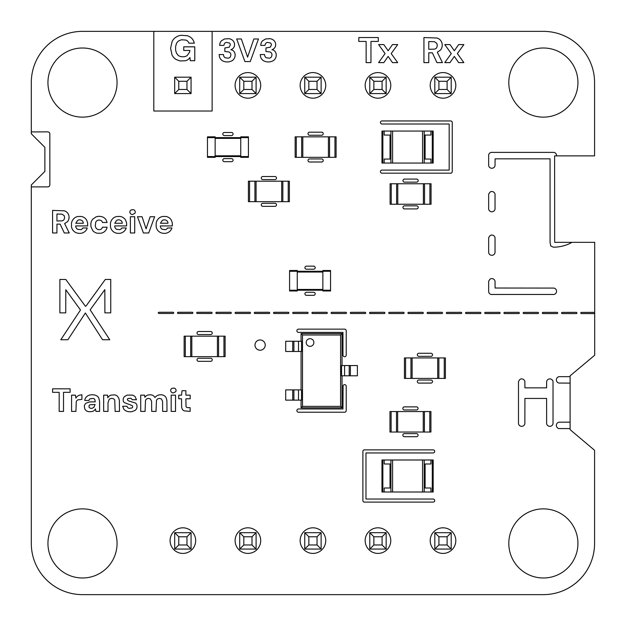 <?xml version="1.0" encoding="UTF-8"?>
<svg xmlns="http://www.w3.org/2000/svg" width="626" height="626" viewBox="0 0 626 626"><rect width="100%" height="100%" fill="white"/><g stroke="black" fill="none" stroke-linecap="round" stroke-linejoin="round"><path stroke-width="0.94" d="M334.949 157.329L295.136 157.329L295.136 136.844L336.099 136.844L336.099 157.329L334.949 157.329L334.949 136.844M302.812 157.329L302.812 136.844M328.415 157.329L328.415 136.844M288.218 201.674L248.405 201.674L248.405 181.196L289.368 181.196L289.368 201.674L288.218 201.674L288.218 181.196M256.089 201.674L256.089 181.196M281.692 201.674L281.692 181.196M389.967 411.548L389.967 432.034L389.967 411.548L430.931 411.548L430.931 432.034L429.78 432.034L429.78 411.548M389.967 432.034L396.493 432.034L396.493 411.548M429.78 432.034L396.493 432.034M397.651 432.034L397.651 411.548M423.254 432.034L423.254 411.548M289.58 271.269L289.58 290.98L297.256 290.98L297.256 270.495L289.58 270.495L289.58 271.269L330.544 271.269L330.544 290.98L322.86 290.98L322.86 270.495L330.544 270.495L330.544 271.269M289.58 290.214L330.544 290.214M432.276 131.061L432.276 163.065L433.176 163.065L433.176 131.061L430.931 131.061L430.931 135.059L424.209 135.059L424.209 131.061L382.862 131.061L382.862 163.065L381.97 163.065L381.97 131.061L382.862 131.061M432.276 163.065L424.209 163.065L424.209 135.059M424.209 163.065L422.55 163.065L422.55 131.061M430.931 131.061L424.209 131.061M422.55 163.065L392.588 163.065L392.588 131.061M392.588 163.065L390.929 163.065L390.929 131.061M430.931 163.065L430.931 159.067L424.209 159.067M390.929 163.065L382.862 163.065M390.929 135.059L390.029 135.059L390.029 159.067L384.207 159.067L384.207 163.065M390.929 159.067L390.029 159.067M384.207 131.061L384.207 135.059L390.029 135.059M390.092 183.754L390.092 204.232L390.092 183.754L431.064 183.754L431.064 204.232L429.905 204.232L429.905 183.754M390.092 204.232L396.626 204.232L396.626 183.754M429.905 204.232L396.626 204.232M397.776 204.232L397.776 183.754M423.379 204.232L423.379 183.754M191.063 549.065L174.677 549.065L178.778 544.964L186.971 544.964L191.063 549.065L191.063 532.679L174.677 532.679L174.677 549.065M239.711 532.679L239.711 549.065L243.811 544.964L243.811 536.772L239.711 532.679L256.097 532.679L256.097 549.065L239.711 549.065M304.745 532.679L304.745 549.065L308.845 544.964L308.845 536.772L304.745 532.679L321.13 532.679L321.13 549.065L304.745 549.065M434.812 532.679L434.812 549.065L438.912 544.964L438.912 536.772L434.812 532.679L451.197 532.679L451.197 549.065L434.812 549.065M369.778 549.065L369.778 532.679L386.164 532.679L386.164 549.065L369.778 549.065L373.878 544.964L382.071 544.964L386.164 549.065M174.677 532.679L178.778 536.772L178.778 544.964M191.063 532.679L186.971 536.772L178.778 536.772M186.971 536.772L186.971 544.964M256.097 532.679L252.004 536.772L243.811 536.772M256.097 549.065L252.004 544.964L243.811 544.964M252.004 536.772L252.004 544.964M321.13 532.679L317.038 536.772L308.845 536.772M321.13 549.065L317.038 544.964L308.845 544.964M317.038 536.772L317.038 544.964M451.197 532.679L447.105 536.772L438.912 536.772M451.197 549.065L447.105 544.964L438.912 544.964M447.105 536.772L447.105 544.964M386.164 532.679L382.071 536.772L382.071 544.964M369.778 532.679L373.878 536.772L373.878 544.964M382.071 536.772L373.878 536.772M191.063 93.579L174.677 93.579L178.778 89.479L186.971 89.479L191.063 93.579L191.063 77.194L174.677 77.194L174.677 93.579M239.711 77.194L239.711 93.579L243.811 89.479L243.811 81.286L239.711 77.194L256.097 77.194L256.097 93.579L239.711 93.579M304.745 77.194L304.745 93.579L308.845 89.479L308.845 81.286L304.745 77.194L321.13 77.194L321.13 93.579L304.745 93.579M434.812 77.194L434.812 93.579L438.912 89.479L438.912 81.286L434.812 77.194L451.197 77.194L451.197 93.579L434.812 93.579M369.778 93.579L369.778 77.194L386.164 77.194L386.164 93.579L369.778 93.579L373.878 89.479L382.071 89.479L386.164 93.579M174.677 77.194L178.778 81.286L178.778 89.479M191.063 77.194L186.971 81.286L178.778 81.286M186.971 81.286L186.971 89.479M256.097 77.194L252.004 81.286L243.811 81.286M256.097 93.579L252.004 89.479L243.811 89.479M252.004 81.286L252.004 89.479M321.13 77.194L317.038 81.286L308.845 81.286M321.13 93.579L317.038 89.479L308.845 89.479M317.038 81.286L317.038 89.479M451.197 77.194L447.105 81.286L438.912 81.286M451.197 93.579L447.105 89.479L438.912 89.479M447.105 81.286L447.105 89.479M386.164 77.194L382.071 81.286L382.071 89.479M369.778 77.194L373.878 81.286L373.878 89.479M382.071 81.286L373.878 81.286M382.862 491.997L382.862 459.993L381.97 459.993L381.97 491.997L384.207 491.997L384.207 487.99L390.929 487.99L390.929 491.997L432.276 491.997L432.276 459.993L433.176 459.993L433.176 491.997L432.276 491.997M382.862 459.993L390.929 459.993L390.929 487.99M390.929 459.993L392.588 459.993L392.588 491.997M384.207 491.997L390.929 491.997M392.588 459.993L422.55 459.993L422.55 491.997M422.55 459.993L424.209 459.993L424.209 491.997M384.207 459.993L384.207 463.991L390.929 463.991M424.209 459.993L432.276 459.993M424.209 487.99L425.109 487.99L425.109 463.991L430.931 463.991L430.931 459.993M424.209 463.991L425.109 463.991M430.931 491.997L430.931 487.99L425.109 487.99M293.899 341.24L293.899 351.483L301.536 351.483L301.536 341.24L285.706 341.24L285.706 351.483L292.733 351.483L292.733 341.24M293.899 351.483L292.733 351.483M349.206 365.561L349.206 375.803L357.399 375.803L357.399 365.561L341.569 365.561L341.569 375.803L344.597 375.803L344.597 365.561M349.206 375.803L344.597 375.803M293.899 389.888L293.899 400.131L301.536 400.131L301.536 389.888L285.706 389.888L285.706 400.131L292.733 400.131L292.733 389.888M293.899 400.131L292.733 400.131M310.034 338.682A3.842 3.842 0 0 0 306.192 342.524A3.842 3.842 0 0 0 310.034 346.358A3.842 3.842 0 0 0 313.876 342.524A3.842 3.842 0 0 0 310.034 338.682A3.842 3.842 0 0 0 306.192 342.524A3.842 3.842 0 0 0 310.034 346.358A3.842 3.842 0 0 0 313.876 342.524A3.842 3.842 0 0 0 310.034 338.682M302.514 334.996L302.514 406.368L340.599 406.368L340.599 334.996L302.514 334.996L301.075 333.556L342.039 333.556L340.599 334.996M302.514 406.368L301.075 407.808L301.075 400.131M301.075 389.888L301.075 351.483M301.075 341.24L301.075 333.556M342.039 375.803L342.039 407.808L340.599 406.368M342.039 333.556L342.039 365.561M342.039 407.808L301.075 407.808M248.428 156.563L248.428 136.844L240.752 136.844L240.752 157.329L248.428 157.329L248.428 156.563L207.464 156.563L207.464 136.844L215.148 136.844L215.148 157.329L207.464 157.329L207.464 156.563M248.428 137.618L207.464 137.618M404.435 357.931L404.435 378.417L404.435 357.931L445.399 357.931L445.399 378.417L444.249 378.417L444.249 357.931M404.435 378.417L410.961 378.417L410.961 357.931M444.249 378.417L410.961 378.417M412.111 378.417L412.111 357.931M437.715 378.417L437.715 357.931M185.296 336.17L225.11 336.17L225.11 356.656L184.138 356.656L184.138 336.17L185.296 336.17L185.296 356.656M217.425 336.17L217.425 356.656M191.822 336.17L191.822 356.656M362.892 451.416A1.534 1.534 0 0 1 364.426 449.875L433.176 449.875A1.534 1.534 0 0 1 434.71 451.416A1.534 1.534 0 0 1 433.176 452.95L365.967 452.95L365.967 499.032L433.176 499.032A1.534 1.534 0 0 1 434.71 500.573A1.534 1.534 0 0 1 433.176 502.107L364.426 502.107A1.534 1.534 0 0 1 362.892 500.573L362.892 451.416M404.373 436.705A1.534 1.534 0 0 1 402.839 435.164A1.534 1.534 0 0 1 404.373 433.63L416.525 433.63A1.534 1.534 0 0 1 418.058 435.164A1.534 1.534 0 0 1 416.525 436.705L404.373 436.705M558.955 428.575A3.255 3.255 0 0 1 558.955 422.198L570.098 422.143L570.098 428.575L558.955 428.575M519.87 379.442A3.255 3.255 0 0 1 524.862 381.508L524.924 387.854L546.584 387.854L546.647 381.508A3.255 3.255 0 0 1 553.024 381.508L553.024 423.739A3.255 3.255 0 0 1 546.647 423.739L546.584 398.449L524.924 398.449L524.862 423.739A3.255 3.255 0 0 1 518.485 423.739L518.485 381.508L519.87 379.442M343.095 385.655A1.628 1.628 0 0 1 346.225 386.281L346.225 410.601A1.628 1.628 0 0 1 344.597 412.229L298.508 412.229A1.628 1.628 0 0 1 296.888 410.601A1.628 1.628 0 0 1 298.508 408.974L342.97 408.974L343.095 385.655M86.638 396.665A7.082 7.082 0 0 1 89.62 395.084L90.833 394.849A10.916 10.916 0 0 1 94.988 395.116L96.13 395.53A5.806 5.806 0 0 1 98.697 397.753L99.597 401.321L99.597 411.399L95.927 411.399L95.442 408.911A5.36 5.36 0 0 1 92.03 411.572L88.923 411.705A5.994 5.994 0 0 1 86.091 410.617L84.948 409.341L84.338 406.501A4.272 4.272 0 0 1 86.396 402.995L89.698 401.939L95.238 401.853L94.933 399.865A2.301 2.301 0 0 0 93.188 398.41L90.058 398.84A2.277 2.277 0 0 0 89.002 400.452L84.768 400.452A5.884 5.884 0 0 1 85.926 397.44L86.638 396.665M93.931 407.276L95.074 404.521L90.121 404.772A1.815 1.815 0 0 0 88.978 405.945L89.197 407.549L90.598 408.355L92.1 408.34L93.931 407.276M127.219 395.076L132.501 395.123A5.72 5.72 0 0 1 135.2 396.806L136.452 399.724L132.36 399.724L130.771 398.23L127.994 398.535A1.221 1.221 0 0 0 127.477 400.03L128.901 401.023L135.302 402.988A3.412 3.412 0 0 1 136.938 405.319L137.031 406.446A4.695 4.695 0 0 1 134.809 410.578L131.593 411.705A11.769 11.769 0 0 1 127.446 411.454L126.335 411.071A6.393 6.393 0 0 1 123.76 409.107L122.68 406.266L127.023 406.266A2.778 2.778 0 0 0 129.285 408.371L132.063 407.917A1.565 1.565 0 0 0 132.282 405.64L124.284 402.573A3.49 3.49 0 0 1 123.165 399.842L123.252 398.911A4.507 4.507 0 0 1 124.535 396.548L127.219 395.076M52.584 392.322L52.584 388.816L70.112 388.816L70.112 392.322L63.516 392.322L63.516 411.399L59.18 411.399L59.18 392.322L52.584 392.322M79.369 395.178L81.904 394.763L81.904 399.365L77.843 399.881A3.153 3.153 0 0 0 76.262 401.696L75.934 411.399L71.575 411.399L71.575 395.155L75.449 395.155L75.856 398.136A6.675 6.675 0 0 1 78.273 395.671L79.369 395.178M107.813 397.792A5.72 5.72 0 0 1 110.88 395.139L114.535 394.865A5.556 5.556 0 0 1 117.461 396.235L118.737 398.05L119.386 400.452L119.472 411.399L115.137 411.399L114.746 400.202A2.731 2.731 0 0 0 112.868 398.559L111.78 398.433A3.623 3.623 0 0 0 109.088 399.56L108.016 402.729L108.016 411.399L103.658 411.399L103.658 395.155L107.492 395.155L107.813 397.792M155.037 397.549A6.503 6.503 0 0 1 158.394 395.1L159.45 394.849A7.974 7.974 0 0 1 163.12 395.155L164.106 395.609A5.204 5.204 0 0 1 166.258 398.066L166.899 400.476L166.986 411.399L162.666 411.399L162.564 401.164L161.312 398.903L159.552 398.433A3.255 3.255 0 0 0 156.469 400.421L156.03 411.399L151.688 411.399L151.594 401.164L150.334 398.903L148.519 398.433A3.216 3.216 0 0 0 145.514 400.421L145.068 411.399L140.717 411.399L140.717 395.155L144.543 395.155L144.896 397.299A5.665 5.665 0 0 1 148.8 394.842L151.054 394.849A5.571 5.571 0 0 1 153.8 396.008L155.037 397.549M171.172 411.399L171.172 395.155L175.53 395.155L175.53 411.399L171.172 411.399M181.532 395.155L182.025 390.71L185.883 390.71L185.883 395.155L190.179 395.155L190.179 398.785L185.891 398.785L186.032 406.72L186.955 407.565L190.132 407.69L190.132 411.399L184.232 410.859A4.022 4.022 0 0 1 182.244 409.083L181.626 407.119L181.532 398.785L178.754 398.785L178.754 395.155L181.532 395.155M404.373 409.952A1.534 1.534 0 0 1 402.839 408.41A1.534 1.534 0 0 1 404.373 406.877L416.525 406.877A1.534 1.534 0 0 1 418.058 408.41A1.534 1.534 0 0 1 416.525 409.952L404.373 409.952M171.962 388.316L174.13 388.089A2.535 2.535 0 0 1 175.726 389.2L175.976 389.779A2.559 2.559 0 0 1 175.726 391.704L173.363 392.909A2.786 2.786 0 0 1 171.422 392.212L170.757 391.125A2.582 2.582 0 0 1 171.008 389.2L171.962 388.316M558.955 383.049A3.255 3.255 0 0 1 558.955 376.672L570.098 376.672L570.098 383.112L558.955 383.049M418.841 383.089A1.534 1.534 0 0 1 417.307 381.555A1.534 1.534 0 0 1 418.841 380.021L430.993 380.021A1.534 1.534 0 0 1 432.527 381.555A1.534 1.534 0 0 1 430.993 383.089L418.841 383.089M198.552 361.327A1.534 1.534 0 0 1 197.01 359.793A1.534 1.534 0 0 1 198.552 358.252L210.696 358.252A1.534 1.534 0 0 1 212.237 359.793A1.534 1.534 0 0 1 210.696 361.327L198.552 361.327M298.508 332.398A1.628 1.628 0 0 1 296.888 330.771A1.628 1.628 0 0 1 298.508 329.143L344.597 329.143A1.628 1.628 0 0 1 346.225 330.771L346.225 355.091A1.628 1.628 0 0 1 344.597 356.718A1.628 1.628 0 0 1 342.97 355.091L342.97 332.398L298.508 332.398M418.841 356.335A1.534 1.534 0 0 1 417.307 354.801A1.534 1.534 0 0 1 418.841 353.26L430.993 353.26A1.534 1.534 0 0 1 432.527 354.801A1.534 1.534 0 0 1 430.993 356.335L418.841 356.335M265.228 345.082A5.118 5.118 0 0 0 257.544 340.646A5.118 5.118 0 0 0 257.544 349.519A5.118 5.118 0 0 0 265.228 345.082M86.083 305.981L105.293 279.462L110.747 279.454L110.747 312.867L104.894 312.867L104.832 289.627L90.16 309.847L109.738 339.738L102.539 339.73L85.371 312.984L67.89 339.738L60.8 339.738L80.48 309.995L65.793 289.713L65.738 312.867L59.885 312.867L59.885 279.454L65.793 279.462L85.034 305.762L85.598 306.317L86.083 305.981M198.552 334.574A1.534 1.534 0 0 1 197.01 333.032A1.534 1.534 0 0 1 198.552 331.498L210.696 331.498A1.534 1.534 0 0 1 212.237 333.032A1.534 1.534 0 0 1 210.696 334.574L198.552 334.574M581.163 313.587A0.642 0.642 0 0 1 581.163 312.405L594.7 312.366L594.7 313.595L581.163 313.587M561.96 313.579A0.642 0.642 0 0 1 561.96 312.397L576.288 312.351A0.642 0.642 0 0 1 576.53 313.587L561.96 313.579M542.758 313.579A0.642 0.642 0 0 1 542.758 312.39L557.085 312.351A0.642 0.642 0 0 1 557.328 313.579L542.758 313.579M523.555 313.571A0.642 0.642 0 0 1 523.555 312.39L537.883 312.343A0.642 0.642 0 0 1 538.125 313.571L523.555 313.571M504.353 313.563A0.642 0.642 0 0 1 504.353 312.382L518.68 312.335A0.642 0.642 0 0 1 518.923 313.571L504.353 313.563M485.15 313.556A0.642 0.642 0 0 1 485.15 312.374L499.478 312.335A0.642 0.642 0 0 1 499.72 313.563L485.15 313.556M465.947 313.556A0.642 0.642 0 0 1 465.947 312.374L480.275 312.327A0.642 0.642 0 0 1 480.518 313.556L465.947 313.556M446.745 313.548A0.642 0.642 0 0 1 446.745 312.366L461.072 312.319A0.642 0.642 0 0 1 461.315 313.548L446.745 313.548M427.542 313.54A0.642 0.642 0 0 1 427.542 312.358L441.87 312.311A0.642 0.642 0 0 1 442.113 313.548L427.542 313.54M408.34 313.532A0.642 0.642 0 0 1 408.34 312.351L422.66 312.311A0.642 0.642 0 0 1 422.91 313.54L408.34 313.532M389.137 313.532A0.642 0.642 0 0 1 389.137 312.351L403.457 312.304A0.642 0.642 0 0 1 403.707 313.532L389.137 313.532M369.935 313.524A0.642 0.642 0 0 1 369.935 312.343L384.254 312.296A0.642 0.642 0 0 1 384.505 313.532L369.935 313.524M350.724 313.516A0.642 0.642 0 0 1 350.732 312.335L365.052 312.288A0.642 0.642 0 0 1 365.302 313.524L350.724 313.516M331.522 313.516A0.642 0.642 0 0 1 331.53 312.327L345.849 312.288A0.642 0.642 0 0 1 346.1 313.516L331.522 313.516M312.319 313.509A0.642 0.642 0 0 1 312.327 312.327L326.647 312.28A0.642 0.642 0 0 1 326.897 313.509L312.319 313.509M293.117 313.501A0.642 0.642 0 0 1 293.117 312.319L307.444 312.272A0.642 0.642 0 0 1 307.695 313.509L293.117 313.501M273.914 313.493A0.642 0.642 0 0 1 273.914 312.311L288.242 312.272A0.642 0.642 0 0 1 288.492 313.501L273.914 313.493M254.712 313.493A0.642 0.642 0 0 1 254.712 312.304L269.039 312.264A0.642 0.642 0 0 1 269.29 313.493L254.712 313.493M235.509 313.485A0.642 0.642 0 0 1 235.509 312.304L249.837 312.257A0.642 0.642 0 0 1 250.087 313.485L235.509 313.485M216.306 313.477A0.642 0.642 0 0 1 216.306 312.296L230.634 312.249A0.642 0.642 0 0 1 230.884 313.485L216.306 313.477M197.104 313.469A0.642 0.642 0 0 1 197.104 312.288L211.431 312.249A0.642 0.642 0 0 1 211.682 313.477L197.104 313.469M177.901 313.469A0.642 0.642 0 0 1 177.901 312.288L192.229 312.241A0.642 0.642 0 0 1 192.479 313.469L177.901 313.469M158.699 313.462A0.642 0.642 0 0 1 158.699 312.28L173.026 312.233A0.642 0.642 0 0 1 173.277 313.469L158.699 313.462M306.458 295.331A1.534 1.534 0 0 1 304.925 293.797A1.534 1.534 0 0 1 306.458 292.264L313.657 292.264A1.534 1.534 0 0 1 315.191 293.797A1.534 1.534 0 0 1 313.657 295.331L306.458 295.331M490.041 279.126A3.255 3.255 0 0 1 495.033 281.191L495.096 288.023L553.955 288.085A3.255 3.255 0 0 1 553.955 294.463L491.207 294.463A3.255 3.255 0 0 1 488.656 291.912L488.656 281.191L490.041 279.126M306.458 269.219A1.534 1.534 0 0 1 304.925 267.685A1.534 1.534 0 0 1 306.458 266.144L313.657 266.144A1.534 1.534 0 0 1 315.191 267.685A1.534 1.534 0 0 1 313.657 269.219L306.458 269.219M490.041 235.595A3.255 3.255 0 0 1 495.033 237.669L495.033 252.708A3.255 3.255 0 0 1 488.656 252.708L488.656 237.669L490.041 235.595M488.656 154.943A3.24 3.24 0 0 1 491.238 152.384L553.955 152.384A3.232 3.232 0 0 1 556.545 155.874L554.589 155.874L554.683 242.332L571.984 242.332L569.582 243.647A39.148 39.148 0 0 1 553.321 247.184L550.778 245.963L550.066 242.606L550.066 158.832L495.096 158.832L495.033 165.655A3.255 3.255 0 0 1 488.656 165.655L488.656 154.943M74.158 218.286A7.762 7.762 0 0 1 78.054 216.479L81.27 216.471A7.543 7.543 0 0 1 86.724 220.266L87.617 222.864L87.656 225.923L75.699 225.923A3.952 3.952 0 0 0 77.561 229.272L80.777 229.672A3.177 3.177 0 0 0 82.828 227.966L87.264 227.966A7.434 7.434 0 0 1 84.565 231.8L83.141 232.653A7.981 7.981 0 0 1 79.674 233.365L78.07 233.24A8.021 8.021 0 0 1 74.181 231.51L73.211 230.54A7.981 7.981 0 0 1 71.481 226.628L71.497 223.255A8.396 8.396 0 0 1 73.187 219.303L74.158 218.286M83.156 222.269A3.271 3.271 0 0 0 81.497 220.282L80.668 219.969A4.249 4.249 0 0 0 77.655 220.375L75.769 223.255L83.328 223.255L83.156 222.269M96.107 216.839L97.546 216.471A9.914 9.914 0 0 1 102.085 216.768L103.306 217.277A7.191 7.191 0 0 1 106.123 219.898L107.109 222.488L102.5 222.488A3.075 3.075 0 0 0 100.316 220.235L99.127 220.07A3.646 3.646 0 0 0 95.708 222.285L95.277 225.939A5.024 5.024 0 0 0 96.31 228.373L96.889 228.928A3.568 3.568 0 0 0 99.127 229.656L99.949 229.578A3.302 3.302 0 0 0 101.819 228.537L102.5 227.222L107.109 227.222A7.645 7.645 0 0 1 105.364 230.791L104.393 231.69A7.7 7.7 0 0 1 100.7 233.255L97.546 233.24A7.958 7.958 0 0 1 92.64 230.462L90.887 226.518L90.887 223.255A8.271 8.271 0 0 1 92.64 219.272L96.107 216.839M113.126 218.286A7.762 7.762 0 0 1 117.023 216.479L120.239 216.471A7.543 7.543 0 0 1 125.693 220.266L126.585 222.864L126.632 225.923L114.668 225.923A3.952 3.952 0 0 0 116.53 229.272L119.754 229.672A3.177 3.177 0 0 0 121.796 227.966L126.233 227.966A7.434 7.434 0 0 1 123.533 231.8L122.109 232.653A7.981 7.981 0 0 1 118.643 233.365L117.039 233.24A8.021 8.021 0 0 1 113.149 231.51L112.179 230.54A7.981 7.981 0 0 1 110.45 226.628L110.466 223.255A8.396 8.396 0 0 1 112.156 219.303L113.126 218.286M122.125 222.269A3.271 3.271 0 0 0 120.474 220.282L119.636 219.969A4.249 4.249 0 0 0 116.624 220.375L114.738 223.255L122.297 223.255L122.125 222.269M158.824 218.286A7.762 7.762 0 0 1 162.721 216.479L165.937 216.471A7.543 7.543 0 0 1 171.391 220.266L172.283 222.864L172.33 225.923L160.366 225.923A3.952 3.952 0 0 0 162.228 229.272L165.452 229.672A3.177 3.177 0 0 0 167.494 227.966L171.931 227.966A7.434 7.434 0 0 1 169.239 231.8L167.807 232.653A7.981 7.981 0 0 1 164.348 233.365L162.737 233.24A8.021 8.021 0 0 1 158.855 231.51L157.885 230.54A7.981 7.981 0 0 1 156.148 226.628L156.171 223.255A8.396 8.396 0 0 1 157.862 219.303L158.824 218.286M167.831 222.269A3.271 3.271 0 0 0 166.172 220.282L165.334 219.969A4.249 4.249 0 0 0 162.322 220.375L160.444 223.255L167.995 223.255L167.831 222.269M52.584 232.974L52.584 210.391L64.306 210.829A7.066 7.066 0 0 1 67.514 212.871L68.179 213.826A6.941 6.941 0 0 1 69.056 217.308L68.962 218.49A6.69 6.69 0 0 1 67.545 221.635L64.619 223.584L69.259 232.974L64.29 232.974L60.159 224.147L56.935 224.147L56.935 232.974L52.584 232.974M62.052 214.147L56.935 214.029L56.935 220.978L62.037 220.853A3.028 3.028 0 0 0 64.173 219.319L64.603 217.457L64.181 215.634L62.052 214.147M130.364 232.974L130.364 216.737L134.715 216.737L134.715 232.974L130.364 232.974M143.424 232.974L137.477 216.737L142.055 216.737L146.085 228.866L150.123 216.737L154.653 216.737L148.706 232.974L143.424 232.974M131.147 209.898L133.315 209.671A2.535 2.535 0 0 1 134.919 210.774L135.169 211.353A2.559 2.559 0 0 1 134.919 213.286L132.548 214.491A2.786 2.786 0 0 1 130.615 213.795L129.95 212.707A2.582 2.582 0 0 1 130.2 210.774L131.147 209.898M490.041 192.072A3.255 3.255 0 0 1 495.033 194.138L495.033 209.186A3.255 3.255 0 0 1 488.656 209.186L488.656 194.138L490.041 192.072M404.506 208.912A1.534 1.534 0 0 1 402.964 207.37A1.534 1.534 0 0 1 404.506 205.837L416.65 205.837A1.534 1.534 0 0 1 418.191 207.37A1.534 1.534 0 0 1 416.65 208.912L404.506 208.912M262.81 206.345A1.534 1.534 0 0 1 261.277 204.812A1.534 1.534 0 0 1 262.81 203.278L274.963 203.278A1.534 1.534 0 0 1 276.496 204.812A1.534 1.534 0 0 1 274.963 206.345L262.81 206.345M31.3 133.776L31.3 131.922L47.944 131.851L49.18 132.305L49.83 133.44L49.861 184.983L49.415 186.219L48.272 186.877L31.3 186.9L31.3 184.983L44.876 171.407L44.876 147.353L31.3 133.776M404.506 182.15A1.534 1.534 0 0 1 402.964 180.617A1.534 1.534 0 0 1 404.506 179.083L416.65 179.083A1.534 1.534 0 0 1 418.191 180.617A1.534 1.534 0 0 1 416.65 182.15L404.506 182.15M262.81 179.592A1.534 1.534 0 0 1 261.277 178.058A1.534 1.534 0 0 1 262.81 176.516L274.963 176.516A1.534 1.534 0 0 1 276.496 178.058A1.534 1.534 0 0 1 274.963 179.592L262.81 179.592M381.97 124.018A1.534 1.534 0 0 1 380.428 122.485A1.534 1.534 0 0 1 381.97 120.951L450.712 120.951A1.534 1.534 0 0 1 452.246 122.485L452.246 171.641A1.534 1.534 0 0 1 450.712 173.175L381.97 173.175A1.534 1.534 0 0 1 380.428 171.641A1.534 1.534 0 0 1 381.97 170.108L449.178 170.108L449.178 124.018L381.97 124.018M309.541 162.001A1.534 1.534 0 0 1 308.008 160.467A1.534 1.534 0 0 1 309.541 158.934L321.686 158.934A1.534 1.534 0 0 1 323.227 160.467A1.534 1.534 0 0 1 321.686 162.001L309.541 162.001M224.351 161.68A1.534 1.534 0 0 1 222.809 160.146A1.534 1.534 0 0 1 224.351 158.613L231.55 158.613A1.534 1.534 0 0 1 233.083 160.146A1.534 1.534 0 0 1 231.55 161.68L224.351 161.68M224.351 135.568A1.534 1.534 0 0 1 222.809 134.034A1.534 1.534 0 0 1 224.351 132.493L231.55 132.493A1.534 1.534 0 0 1 233.083 134.034A1.534 1.534 0 0 1 231.55 135.568L224.351 135.568M309.541 135.247A1.534 1.534 0 0 1 308.008 133.714A1.534 1.534 0 0 1 309.541 132.172L321.686 132.172A1.534 1.534 0 0 1 323.227 133.714A1.534 1.534 0 0 1 321.686 135.247L309.541 135.247M153.808 111.029L153.808 31.363L212.136 31.363L212.136 111.029L153.808 111.029M187.346 35.737L181.235 35.291A12.324 12.324 0 0 0 176.446 36.864L175.108 37.787A11.229 11.229 0 0 0 172.095 41.504L170.577 48.319L172.048 55.057A10.971 10.971 0 0 0 176.18 59.533L180.077 60.949L185.648 60.722A7.41 7.41 0 0 0 189.075 58.601L189.936 57.529L190.312 60.706L194.78 60.706L194.78 46.833L183.739 46.833L183.739 50.463L189.905 50.463L189.521 52.263L186.986 55.808L184.537 56.723L181.399 56.731A6.737 6.737 0 0 1 177.94 55.111L176.399 52.96L175.616 50.127L175.616 46.567L176.391 43.71A6.769 6.769 0 0 1 179.005 40.706L181.563 39.767L185.914 40.08A4.961 4.961 0 0 1 188.457 42.153L188.927 43.186L194.326 43.186L193.755 41.371A9.5 9.5 0 0 0 189.044 36.402L187.346 35.737M358.808 41.433L358.808 37.529L378.284 37.529L378.284 41.433L370.96 41.433L370.96 62.623L366.14 62.623L366.14 41.433L358.808 41.433M385.084 53.586L378.589 44.579L383.816 44.579L388.151 50.745L392.479 44.579L397.69 44.579L391.195 53.586L397.69 62.623L392.479 62.623L388.151 56.403L383.816 62.623L378.589 62.623L385.084 53.586M423.935 62.623L423.935 37.529L436.956 38.014A7.848 7.848 0 0 1 440.524 40.283L441.267 41.347A7.708 7.708 0 0 1 442.238 45.221L442.128 46.535A7.434 7.434 0 0 1 440.563 50.025L437.308 52.185L442.465 62.623L436.94 62.623L432.347 52.811L428.771 52.811L428.771 62.623L423.935 62.623M434.46 41.707L428.771 41.566L428.771 49.29L434.436 49.149A3.365 3.365 0 0 0 436.815 47.443L437.292 45.377L436.823 43.35L434.46 41.707M451.268 53.586L444.773 44.579L449.992 44.579L454.327 50.745L458.662 44.579L463.866 44.579L457.379 53.586L463.866 62.623L458.662 62.623L454.327 56.403L450 62.623L444.773 62.623L451.268 53.586M224.523 38.961L228.834 38.695A7.356 7.356 0 0 1 232.277 40.041L233.091 40.776A5.673 5.673 0 0 1 234.562 44.634L234.437 45.894A5.071 5.071 0 0 1 230.877 49.657L232.074 50.033A5.039 5.039 0 0 1 234.594 52.514L234.985 53.695A7.074 7.074 0 0 1 234.727 57.443L234.226 58.515A6.416 6.416 0 0 1 231.581 61.019L228.967 61.833A11.471 11.471 0 0 1 224.507 61.591L223.263 61.152A6.62 6.62 0 0 1 219.335 56.183L219.163 54.532L223.443 54.532L223.576 55.55A3.529 3.529 0 0 0 225.243 57.795L228.388 58.171A3.185 3.185 0 0 0 230.454 56.653L230.869 54.947A3.067 3.067 0 0 0 228.78 51.919L224.844 51.52L224.844 47.944L229.202 47.2L230.282 44.978A2.598 2.598 0 0 0 229.484 43.006L226.268 42.38A2.911 2.911 0 0 0 224.351 43.828L223.873 45.401L219.64 45.401L219.812 44.016A6.612 6.612 0 0 1 221.44 40.807L224.523 38.961M265.635 38.961L269.947 38.695A7.356 7.356 0 0 1 273.382 40.041L274.196 40.776A5.673 5.673 0 0 1 275.675 44.634L275.542 45.894A5.071 5.071 0 0 1 271.989 49.657L273.186 50.033A5.039 5.039 0 0 1 275.698 52.514L276.097 53.695A7.074 7.074 0 0 1 275.831 57.443L275.33 58.515A6.416 6.416 0 0 1 272.686 61.019L270.08 61.833A11.471 11.471 0 0 1 265.612 61.591L264.368 61.152A6.62 6.62 0 0 1 260.447 56.183L260.275 54.532L264.548 54.532L264.688 55.55A3.529 3.529 0 0 0 266.347 57.795L269.493 58.171A3.185 3.185 0 0 0 271.567 56.653L271.981 54.947A3.067 3.067 0 0 0 269.892 51.919L265.948 51.52L265.948 47.944L270.307 47.2L271.394 44.978A2.598 2.598 0 0 0 270.589 43.006L267.38 42.38A2.911 2.911 0 0 0 265.463 43.828L264.986 45.401L260.745 45.401L260.917 44.016A6.612 6.612 0 0 1 262.544 40.807L265.635 38.961M244.907 61.559L236.683 38.976L241.339 38.976L247.583 57.122L253.866 38.976L258.483 38.976L250.259 61.559L244.907 61.559M212.136 31.363L543.368 31.363A51.207 51.207 0 0 1 594.575 82.569L594.575 155.874L556.545 155.874M31.3 131.922L31.3 82.569A51.207 51.207 0 0 1 82.734 31.363L153.808 31.363M44.876 171.407L44.876 147.353M570.098 428.575L570.098 429.647L594.575 450.29L594.575 543.431A51.207 51.207 0 0 1 543.368 594.637L82.507 594.637A51.207 51.207 0 0 1 31.3 543.431L31.3 184.983M594.7 313.595L594.7 355.216L570.098 375.835L570.098 376.672M570.098 383.112L570.098 422.143M571.984 242.332L594.7 242.332L594.7 312.366M554.589 155.874L554.683 242.332M82.507 577.994A34.563 34.563 0 0 1 52.576 526.153A34.563 34.563 0 0 1 112.437 526.153A34.563 34.563 0 0 1 82.507 577.994M182.87 553.415A12.802 12.802 0 0 1 171.79 534.213A12.802 12.802 0 0 1 193.958 534.213A12.802 12.802 0 0 1 182.87 553.415M247.904 553.415A12.802 12.802 0 0 1 236.816 534.213A12.802 12.802 0 0 1 258.992 534.213A12.802 12.802 0 0 1 247.904 553.415M312.937 553.415A12.802 12.802 0 0 1 301.849 534.213A12.802 12.802 0 0 1 324.025 534.213A12.802 12.802 0 0 1 312.937 553.415M377.971 553.415A12.802 12.802 0 0 1 366.883 534.213A12.802 12.802 0 0 1 389.059 534.213A12.802 12.802 0 0 1 377.971 553.415M443.005 553.415A12.802 12.802 0 0 1 431.917 534.213A12.802 12.802 0 0 1 454.093 534.213A12.802 12.802 0 0 1 443.005 553.415M543.368 577.994A34.563 34.563 0 0 1 513.437 526.153A34.563 34.563 0 0 1 573.306 526.153A34.563 34.563 0 0 1 543.368 577.994M82.507 117.132A34.563 34.563 0 0 1 52.576 65.284A34.563 34.563 0 0 1 112.437 65.284A34.563 34.563 0 0 1 82.507 117.132M247.904 98.188A12.802 12.802 0 0 1 236.816 78.986A12.802 12.802 0 0 1 258.992 78.986A12.802 12.802 0 0 1 247.904 98.188M312.937 98.188A12.802 12.802 0 0 1 301.849 78.986A12.802 12.802 0 0 1 324.025 78.986A12.802 12.802 0 0 1 312.937 98.188M377.971 98.188A12.802 12.802 0 0 1 366.883 78.986A12.802 12.802 0 0 1 389.059 78.986A12.802 12.802 0 0 1 377.971 98.188M443.005 98.188A12.802 12.802 0 0 1 431.917 78.986A12.802 12.802 0 0 1 454.093 78.986A12.802 12.802 0 0 1 443.005 98.188M543.368 117.132A34.563 34.563 0 0 1 513.437 65.284A34.563 34.563 0 0 1 573.306 65.284A34.563 34.563 0 0 1 543.368 117.132M296.286 157.329L296.286 136.844M301.662 157.329L301.662 136.844M329.566 157.329L329.566 136.844M249.555 201.674L249.555 181.196M254.931 201.674L254.931 181.196M282.842 201.674L282.842 181.196M391.117 432.034L391.117 411.548M424.405 432.034L424.405 411.548M297.256 272.036L322.86 272.036M297.256 289.447L322.86 289.447M425.109 135.059L425.109 159.067M391.25 204.232L391.25 183.754M424.53 204.232L424.53 183.754M390.029 487.99L390.029 463.991M298.508 351.483L298.508 341.24M350.372 375.803L350.372 365.561M298.508 400.131L298.508 389.888M240.752 155.796L215.148 155.796M240.752 138.385L215.148 138.385M405.585 378.417L405.585 357.931M438.873 378.417L438.873 357.931M223.951 336.17L223.951 356.656M218.576 336.17L218.576 356.656M190.672 336.17L190.672 356.656"/></g></svg>
